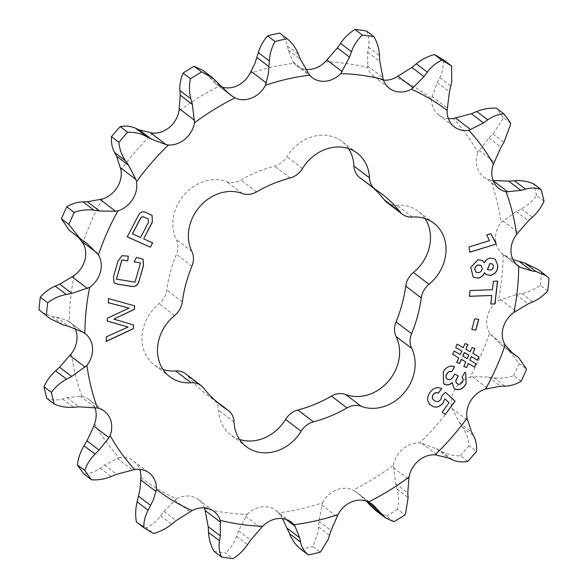 <?xml version="1.0" encoding="UTF-8"?>
<svg xmlns="http://www.w3.org/2000/svg" width="588" height="588" viewBox="0 0 588 588"><rect width="100%" height="100%" fill="white"/><g stroke="black" fill="none" stroke-linecap="round" stroke-linejoin="round"><path stroke-width="0.44" stroke-dasharray="2.94 2.21" d="M424.977 218.545A40.579 34.523 127.3 0 0 418.208 211.305A40.579 34.523 127.3 0 0 403.927 205.44A40.579 34.523 127.3 0 0 396.79 205.219A18.772 15.972 127.3 0 1 386.882 202.404M348.464 148.558A40.579 34.523 127.3 0 0 341.694 141.326A40.579 34.523 127.3 0 0 327.406 135.46A40.579 34.523 127.3 0 0 286.885 156.731A18.772 15.972 127.3 0 1 274.552 166.161A132.807 112.999 127.3 0 0 241.006 180.053A18.772 15.972 127.3 0 1 226.74 181.648A40.579 34.523 127.3 0 0 220 179.943A40.579 34.523 127.3 0 0 181.707 197.899A40.579 34.523 127.3 0 0 176.319 239.595A18.772 15.972 127.3 0 1 176.4 254.317A132.807 112.999 127.3 0 0 166.757 290.068A18.772 15.972 127.3 0 1 159.025 303.702A40.579 34.523 127.3 0 0 154.24 364.861A40.579 34.523 127.3 0 0 163.023 369.455M71.383 353.601A238.801 203.169 127.3 0 0 81.916 396.172L67.091 397.606L62.526 398.892C57.058 400.428 51.84 400.266 46.864 398.421M81.916 396.172A24.086 20.492 -52.7 0 1 88.891 399.384A24.086 20.492 -52.7 0 1 94.844 407.462M74.095 275.537A238.801 203.169 127.3 0 0 69.31 321.629L67.76 320.68L56.323 317.086L52.06 316.513L41.807 312.309M69.31 321.629A24.086 20.492 -52.7 0 1 69.729 321.937A24.086 20.492 -52.7 0 1 75.007 328.442M282.549 518.66L278.403 512.861A238.801 203.169 127.3 0 0 322.518 502.74L318.939 521.247L318.174 531.552L312.956 546.495L320.386 552.147M444.138 60.321L441.639 73.963L437.31 82.533L431.563 98.608A238.801 203.169 127.3 0 0 395.893 77.425M510.634 123.135L503.203 117.475L502.564 119.32L492.979 133.888L488.929 137.908L477.875 152.402A238.801 203.169 127.3 0 0 453.289 118.482M366.765 501.439L358.371 493.626L353.021 490.105A238.801 203.169 127.3 0 0 393.475 465.196L395.636 483.659L397.12 489.15C398.701 495.008 398.965 501.02 397.914 507.172L397.495 509.245L404.926 514.904M393.85 521.725L386.419 516.066L375.71 510.48M386.419 516.066A277.632 236.207 127.3 0 0 397.495 509.245M467.791 461.396L460.367 455.744C453.657 455.979 447.35 454.539 441.448 451.422L436.568 448.828L421.919 443.381L419.582 442.985A238.801 203.169 127.3 0 0 451.496 406.301L452.179 408.601L459.346 422.647L462.499 427.219C466.269 432.702 468.467 438.861 469.106 445.697L476.53 451.349M460.367 455.744A277.632 236.207 127.3 0 0 469.106 445.697M521.225 381.222L513.794 375.57C507.334 377.974 500.741 378.709 494.008 377.775L488.444 376.989L472.458 376.783L470.055 377.18A238.801 203.169 127.3 0 0 489.584 333.139L500.55 344.215L508.047 349.566L519.145 363.509L526.576 369.161M513.794 375.57A277.632 236.207 127.3 0 0 519.145 363.509M547.7 290.869L540.269 285.217C534.779 289.45 528.612 292.221 521.791 293.522L516.132 294.581L498.359 300.63A238.801 203.169 127.3 0 0 503.144 254.538L512.993 259.558M540.269 285.217A277.632 236.207 127.3 0 0 541.577 272.597L549.008 278.249M537.961 269.429L541.577 272.597M544.018 201.236L536.594 195.584C532.662 201.089 527.612 205.506 521.431 208.821L516.301 211.548L501.072 222.565A238.801 203.169 127.3 0 0 490.539 179.994L493.259 180.795M536.594 195.584A277.632 236.207 127.3 0 0 533.706 183.926M503.203 117.475A277.632 236.207 127.3 0 0 496.47 108.192M366.515 31.01C368.786 35.897 369.44 41.3 368.485 47.216L367.676 52.112L367.721 67.664A238.801 203.169 127.3 0 0 325.267 61.777M279.69 33.082C283.695 36.36 286.29 40.645 287.466 45.923L288.421 50.303L292.986 61.799L294.051 63.306A238.801 203.169 127.3 0 0 249.937 73.427M202.728 70.244L215.245 83.422L219.434 86.061A238.801 203.169 127.3 0 0 178.98 110.963M78.138 237.052L69.252 230.29M94.58 423.764A238.801 203.169 127.3 0 0 119.158 457.685L104.495 465.079L100.247 468.121C95.16 471.752 89.78 473.766 84.099 474.156M136.438 522.026A277.632 236.207 127.3 0 0 146.199 527.826L153.63 533.478M140.892 477.559A238.801 203.169 127.3 0 0 176.562 498.742L164.023 511.354L160.678 515.845C156.665 521.203 151.836 525.194 146.199 527.826M214.061 551.331A277.632 236.207 127.3 0 0 225.682 552.948L233.113 558.6M204.734 508.502A238.801 203.169 127.3 0 0 247.18 514.39L238.5 530.861L236.523 536.3C234.149 542.798 230.54 548.347 225.682 552.948M300.88 549.265A277.632 236.207 127.3 0 0 312.956 546.495M322.518 502.74A24.086 20.492 -52.7 0 1 353.021 490.105M393.475 465.196A24.086 20.492 -52.7 0 1 419.582 442.985M451.496 406.301A24.086 20.492 -52.7 0 1 470.055 377.18M489.584 333.139A24.086 20.492 -52.7 0 1 498.359 300.63M503.144 254.538A24.086 20.492 -52.7 0 1 502.718 254.229A24.086 20.492 -52.7 0 1 501.072 222.565M490.539 179.994A24.086 20.492 -52.7 0 1 483.556 176.782A24.086 20.492 -52.7 0 1 477.875 152.402M448.379 118.666A24.086 20.492 -52.7 0 1 438.839 115.064A24.086 20.492 -52.7 0 1 431.563 98.608M383.486 80.13A24.086 20.492 -52.7 0 1 373.953 76.528A24.086 20.492 -52.7 0 1 367.721 67.664M305.451 69.34A24.086 20.492 -52.7 0 1 296.719 65.827A24.086 20.492 -52.7 0 1 294.051 63.306M221.558 86.928A24.086 20.492 -52.7 0 1 219.434 86.061M152.873 133.182A238.801 203.169 127.3 0 0 120.959 169.866M102.4 198.987A238.801 203.169 127.3 0 0 82.871 243.028M119.158 457.685A24.086 20.492 -52.7 0 1 133.616 461.102A24.086 20.492 -52.7 0 1 139.621 469.334M176.562 498.742A24.086 20.492 -52.7 0 1 198.501 499.631A24.086 20.492 -52.7 0 1 204.514 507.87M247.18 514.39A24.086 20.492 -52.7 0 1 275.728 510.34A24.086 20.492 -52.7 0 1 278.403 512.861M372.88 187.557A132.807 112.999 127.3 0 0 366.669 182.405A132.807 112.999 127.3 0 0 360.481 178.068A18.772 15.972 127.3 0 1 359.606 177.458M203.617 388.073L188.072 376.239A18.772 15.972 127.3 0 0 185.573 373.762M188.072 376.239A132.807 112.999 127.3 0 0 205.785 393.762A132.807 112.999 127.3 0 0 211.974 398.098A18.772 15.972 127.3 0 1 212.849 398.708A18.772 15.972 127.3 0 1 218.516 410.137A40.579 34.523 127.3 0 0 230.761 434.841A40.579 34.523 127.3 0 0 239.536 439.442M434.311 400.524L434.4 400.59C436.619 402.17 438.721 401.751 440.721 399.333L442.029 395.452M441.933 395.371L445.469 392.218M442.044 412.07L449.026 402.736M448.923 402.662L444.763 398.782M429.997 392.387L429.894 392.306C426.469 397.495 426.785 401.795 430.857 405.198L430.953 405.272M429.894 392.306C433.378 387.764 437.281 386.5 441.595 388.514L441.691 388.587M108.148 302.644L108.471 298.572M108.376 298.498L134.637 305.878M113.749 319.034L133.608 324.988M106.053 341.4L106.406 336.792M106.303 336.718L127.941 326.987M107.156 320.997L107.406 318.218M107.31 318.145L128.963 308.031M446.99 378.922L447.468 379.216C449.776 380.149 451.643 379.297 453.061 376.673L454.686 374.086M454.59 374.005L458.346 375.96M456.979 383.523L457.64 383.949M457.545 383.876C459.463 384.655 461.051 383.993 462.3 381.877L462.396 381.95M462.3 381.877C463.425 379.936 463.27 378.385 461.845 377.239L464.843 372.285M464.74 372.211L465.667 372.799M454.024 388.514L452.106 382.619M443.58 383.655L443.279 371.961M443.183 371.888C446.116 366.831 449.901 365.052 454.539 366.559L454.642 366.633M452.591 354.277L454.142 351.014M454.046 350.94L460.25 354.579M460.154 354.505L461.683 350.985M455.582 347.42L457.141 344.156M457.038 344.076L463.241 347.721M463.146 347.648L465.049 343.583M464.954 343.502L467.908 344.546M465.762 349.162L470.231 351.756M470.135 351.683L472.083 347.523M471.98 347.449L474.942 348.486M472.745 353.212L478.948 356.872M469.761 360.069L475.949 363.737M463.697 366.449L465.689 361.885M456.67 362.48L458.699 357.849M462.771 356.027L467.144 358.54L468.687 355.005M471.708 329.442L474.736 318.821M474.634 318.747L478.742 319.394M490.701 303.974L491.671 295.397M469.246 296.249L470.01 290.56M469.908 290.487L492.435 289.708M492.332 289.634L493.398 281.248M493.295 281.174L497.602 281.086M485.982 274.442L484.424 272.663M473.23 277.176L470.65 267.378L478 259.646M477.897 259.573L482.535 260.594M484.299 262.777C485.534 260.146 487.481 258.558 490.127 258.014L490.223 258.088M490.127 258.014L495.206 259.029M487.415 269.569L490.01 269.988C492.112 269.576 493.236 268.29 493.376 266.144L492.494 263.975M475.964 272.163L478.485 272.575C480.808 272.016 482.006 270.531 482.087 268.106L480.977 265.438M469.68 252.127L469.033 246.931M468.937 246.857L489.451 240.646M489.356 240.573L486.68 234.935M486.585 234.855L490.848 233.649M127.236 236.861L138.092 215.767C139.856 212.165 142.311 210.996 145.457 212.261L145.552 212.334M145.457 212.261L150.719 214.627M150.624 214.554L152.049 215.384M143.538 238.75L152.674 242.837M132.403 233.811L140.481 237.398L148.301 222.426L148.286 219.059M134.16 261.836L136.343 257.426M136.247 257.353L139.371 257.911M139.275 257.838L142.98 259.146M114.021 282.865L113.499 276.713M113.403 276.639L117.968 261.212M117.872 261.131L121.892 255.721M121.789 255.648L128.309 256.133M116.328 279.079L134.983 282.122M134.887 282.049L140.429 262.836M242.285 193.481L226.74 181.648M80.005 395.989L95.146 407.513M67.76 320.68L82.893 332.198M439.861 77.763L450.856 86.135M492.979 133.888L503.967 142.259M397.12 489.15L408.116 497.514M395.636 483.659L407.756 492.891M355.034 491.274L370.175 502.799M393.394 467.658L408.535 479.183M436.568 448.828L448.688 458.052M441.448 451.422L452.437 459.794M462.499 427.219L473.494 435.59M459.346 422.647L471.466 431.871M421.919 443.381L437.06 454.906M452.179 408.601L467.32 420.126M494.008 377.775L505.004 386.147M488.444 376.989L500.564 386.213M506.893 348.721L510.016 351.095M502.38 345.553L511.795 352.719M472.458 376.783L487.599 388.308M490.98 335.02L506.121 346.545M516.132 294.581L528.259 303.805M500.564 299.498L515.705 311.023M521.791 293.522L532.787 301.894M505.107 255.802L516.323 264.335M516.301 211.548L528.428 220.772M502.843 220.853L517.977 232.378M521.431 208.821L532.427 217.192M488.929 137.908L501.05 147.132M479.014 150.337L494.155 161.862M437.31 82.533L449.43 91.757M431.96 96.461L447.1 107.979M367.676 52.112L379.797 61.336M367.353 65.709L382.494 77.234M368.485 47.216L379.48 55.581M288.421 50.303L300.549 59.535M292.986 61.799L308.119 73.324M287.466 45.923L298.461 54.294M209.115 77.337L221.235 86.561M206.572 74.059L217.567 82.423M217.825 85.201L226.431 91.75M70.112 230.908L81.107 239.279M73.5 233.215L85.62 242.447M52.06 316.513L63.048 324.877M56.323 317.086L68.451 326.311M62.526 398.892L73.515 407.264M67.091 397.606L79.211 406.837M100.247 468.121L111.242 476.493M104.495 465.079L116.615 474.303M117.152 458.302L132.293 469.827M160.678 515.845L171.667 524.209M164.023 511.354L176.143 520.586M174.717 500.101L189.858 511.626M236.523 536.3L247.519 544.672M238.5 530.861L250.62 540.093M245.762 516.345L260.896 527.87M318.637 527.032L329.633 535.396M318.939 521.247L331.059 530.472M321.702 505.085L336.843 516.609M279.881 514.676L286.194 519.491M234.061 421.971L218.516 410.137M215.509 400.788L211.974 398.098M174.57 315.536L159.025 303.702M182.302 301.901L166.757 290.068M191.945 266.151L176.4 254.317M191.864 251.429L176.319 239.595M256.559 191.886L241.006 180.053M290.097 177.995L274.552 166.161M302.43 168.565L286.885 156.731M376.026 189.902L360.481 178.068M412.335 217.053L396.79 205.219M433.76 223.139L418.208 211.305M357.239 153.159L341.694 141.326M88.891 399.384L104.444 411.218M69.729 321.937L85.282 333.771M358.371 493.633L372.527 504.408M508.047 349.566L509.862 350.948M500.55 344.215L513.133 353.792M215.245 83.422L229.298 94.117M74.867 234.208L87.45 243.785M502.718 254.229L518.271 266.063M483.556 176.782L499.109 188.616M438.839 115.064L454.384 126.898M373.953 76.528L389.499 88.369M296.719 65.827L312.272 77.66M133.616 461.102L149.161 472.936M198.501 499.631L214.047 511.472M275.728 510.34L291.281 522.173M246.306 446.674L230.761 434.841M215.12 400.443L212.849 398.708M221.331 405.595L205.785 393.762M169.792 376.695L154.24 364.861M382.215 194.238L366.669 182.405"/><path stroke-width="0.88" d="M428.975 284.298A18.772 15.972 -52.7 0 0 421.243 297.932A132.807 112.999 -52.7 0 1 411.6 333.683A18.772 15.972 -52.7 0 0 411.681 348.405A40.579 34.523 -52.7 0 1 403.802 393.225A40.579 34.523 -52.7 0 1 361.26 406.352A18.772 15.972 -52.7 0 0 358.143 405.566A18.772 15.972 -52.7 0 0 346.993 407.947A132.807 112.999 -52.7 0 1 313.448 421.839A18.772 15.972 -52.7 0 0 301.115 431.269A40.579 34.523 -52.7 0 1 246.306 446.674A40.579 34.523 -52.7 0 1 234.061 421.971A18.772 15.972 -52.7 0 0 228.394 410.542A18.772 15.972 -52.7 0 0 227.519 409.932A132.807 112.999 -52.7 0 1 221.331 405.595A132.807 112.999 -52.7 0 1 203.617 388.073A18.772 15.972 -52.7 0 0 201.118 385.596A18.772 15.972 -52.7 0 0 194.51 382.884A18.772 15.972 -52.7 0 0 191.21 382.781A40.579 34.523 -52.7 0 1 169.792 376.695A40.579 34.523 -52.7 0 1 174.57 315.536A18.772 15.972 -52.7 0 0 182.302 301.901A132.807 112.999 -52.7 0 1 191.945 266.151A18.772 15.972 -52.7 0 0 191.864 251.429A40.579 34.523 -52.7 0 1 197.252 209.732A40.579 34.523 -52.7 0 1 235.553 191.776A40.579 34.523 -52.7 0 1 242.285 193.481A18.772 15.972 -52.7 0 0 256.559 191.886A132.807 112.999 -52.7 0 1 290.097 177.995A18.772 15.972 -52.7 0 0 302.43 168.565A40.579 34.523 -52.7 0 1 342.958 147.294A40.579 34.523 -52.7 0 1 357.239 153.159A40.579 34.523 -52.7 0 1 369.484 177.863A18.772 15.972 -52.7 0 0 375.151 189.292A18.772 15.972 -52.7 0 0 376.026 189.902A132.807 112.999 -52.7 0 1 382.215 194.238A132.807 112.999 -52.7 0 1 399.928 211.761A18.772 15.972 -52.7 0 0 402.427 214.238A18.772 15.972 -52.7 0 0 412.335 217.053A40.579 34.523 -52.7 0 1 419.472 217.273A40.579 34.523 -52.7 0 1 433.76 223.139A40.579 34.523 -52.7 0 1 428.975 284.298L413.43 272.464A40.579 34.523 127.3 0 0 424.977 218.545M369.484 177.863L353.939 166.029A40.579 34.523 127.3 0 0 348.464 148.558M201.118 385.596L185.573 373.762A18.772 15.972 127.3 0 0 178.965 371.05A18.772 15.972 127.3 0 0 175.665 370.947A40.579 34.523 127.3 0 1 163.023 369.455M361.26 406.352L345.715 394.519A18.772 15.972 127.3 0 0 342.598 393.732A18.772 15.972 127.3 0 0 331.441 396.114A132.807 112.999 127.3 0 1 297.903 410.005A18.772 15.972 127.3 0 0 285.57 419.435A40.579 34.523 127.3 0 1 239.536 439.442M75.007 328.442A24.086 20.492 -52.7 0 1 76.153 344.009A24.086 20.492 -52.7 0 1 71.383 353.601L59.572 367.228L55.573 370.808C50.752 375.159 46.886 380.48 43.982 386.764L51.406 392.416A277.632 236.207 127.3 0 0 54.294 404.074C60.233 406.698 66.642 407.756 73.515 407.264L79.211 406.837L97.461 408.006A238.801 203.169 -52.7 0 1 86.928 365.435A24.086 20.492 127.3 0 0 91.699 355.85A24.086 20.492 127.3 0 0 85.282 333.771A24.086 20.492 127.3 0 0 84.856 333.462A238.801 203.169 -52.7 0 1 89.641 287.37A24.086 20.492 127.3 0 0 100.408 272.001A24.086 20.492 127.3 0 0 98.416 254.861A238.801 203.169 -52.7 0 1 117.945 210.82A24.086 20.492 127.3 0 0 135.938 191.879A24.086 20.492 127.3 0 0 136.504 181.699A238.801 203.169 -52.7 0 1 168.418 145.016A24.086 20.492 127.3 0 0 194.011 125.134A24.086 20.492 127.3 0 0 194.525 122.804A238.801 203.169 -52.7 0 1 234.98 97.895A24.086 20.492 127.3 0 0 265.482 85.26A238.801 203.169 -52.7 0 1 309.597 75.139A24.086 20.492 127.3 0 0 312.272 77.66A24.086 20.492 127.3 0 0 340.82 73.61A238.801 203.169 -52.7 0 1 383.266 79.498A24.086 20.492 127.3 0 0 389.499 88.369A24.086 20.492 127.3 0 0 411.438 89.258A238.801 203.169 -52.7 0 1 447.108 110.441A24.086 20.492 127.3 0 0 454.384 126.898A24.086 20.492 127.3 0 0 468.842 130.316A238.801 203.169 -52.7 0 1 493.42 164.236A24.086 20.492 127.3 0 0 499.109 188.616A24.086 20.492 127.3 0 0 506.084 191.828A238.801 203.169 -52.7 0 1 516.617 234.399A24.086 20.492 127.3 0 0 518.271 266.063A24.086 20.492 127.3 0 0 518.69 266.371A238.801 203.169 -52.7 0 1 513.905 312.463A24.086 20.492 127.3 0 0 505.129 344.972A238.801 203.169 -52.7 0 1 485.6 389.013A24.086 20.492 127.3 0 0 467.041 418.134A238.801 203.169 -52.7 0 1 435.127 454.818A24.086 20.492 127.3 0 0 409.02 477.037A238.801 203.169 -52.7 0 1 368.566 501.939A24.086 20.492 127.3 0 0 338.063 514.573A238.801 203.169 -52.7 0 1 293.949 524.694A24.086 20.492 127.3 0 0 291.281 522.173A24.086 20.492 127.3 0 0 262.733 526.223A238.801 203.169 -52.7 0 1 220.279 520.336A24.086 20.492 127.3 0 0 214.047 511.472A24.086 20.492 127.3 0 0 192.107 510.575A238.801 203.169 -52.7 0 1 156.437 489.392A24.086 20.492 127.3 0 0 149.161 472.936A24.086 20.492 127.3 0 0 134.711 469.518A238.801 203.169 -52.7 0 1 110.125 435.598A24.086 20.492 127.3 0 0 110.86 433.297A24.086 20.492 127.3 0 0 104.444 411.218A24.086 20.492 127.3 0 0 97.461 408.006M94.844 407.462A24.086 20.492 -52.7 0 1 95.315 421.464A24.086 20.492 -52.7 0 1 94.58 423.764L93.845 426.138L108.986 437.663L99.071 450.092L95.021 454.112C90.184 458.919 86.781 464.395 84.797 470.525A277.632 236.207 127.3 0 0 91.53 479.808C98.167 480.22 104.737 479.11 111.242 476.493L116.615 474.303L134.711 469.518M78.138 237.052L82.871 243.028A24.086 20.492 -52.7 0 1 84.863 260.168A24.086 20.492 -52.7 0 1 74.095 275.537L59.741 284.195L55.213 286.106C49.752 288.443 44.776 292.118 40.3 297.131A277.632 236.207 127.3 0 0 38.992 309.751L50.031 318.571L63.048 324.877L68.451 326.311L82.893 332.198L84.856 333.462M234.98 97.895L229.629 94.374L212.29 77.52L202.728 70.244L194.15 66.275A277.632 236.207 127.3 0 0 183.074 73.096C180.531 79.152 179.465 84.944 179.884 90.486L180.244 95.109L178.98 110.963A24.086 20.492 -52.7 0 1 178.465 113.3A24.086 20.492 -52.7 0 1 152.873 133.182L139.312 129.948L135.563 128.206C131.014 126.126 125.898 125.589 120.209 126.604A277.632 236.207 127.3 0 0 111.47 136.651C111.073 142.7 112.087 147.956 114.506 152.41L116.534 156.129L120.959 169.866A24.086 20.492 -52.7 0 1 120.393 180.046A24.086 20.492 -52.7 0 1 102.4 198.987L87.436 201.787L82.996 201.853C77.623 201.956 72.214 203.595 66.775 206.778A277.632 236.207 127.3 0 0 61.424 218.839L68.855 224.491L79.953 238.434L87.45 243.785L98.416 254.861M111.47 136.651L118.894 142.303C119.511 149.073 121.709 155.232 125.501 160.781L128.654 165.353L135.821 179.399L136.504 181.699M194.15 66.275L201.581 71.934A277.632 236.207 127.3 0 0 190.505 78.755C188.983 85.517 189.108 92.22 190.879 98.85L192.364 104.341L194.525 122.804M282.549 518.66L289.539 533.706C292.074 540.019 295.852 545.208 300.88 549.265L308.31 554.918A277.632 236.207 127.3 0 0 320.386 552.147L328.295 539.262L331.059 530.472L338.063 514.573M156.437 489.392L153.519 499.41L148.139 510.237C145.096 515.948 143.67 521.762 143.862 527.679A277.632 236.207 127.3 0 0 153.63 533.478C160.237 531.662 166.25 528.575 171.667 524.209L176.143 520.586L192.107 510.575M143.862 527.679L136.438 522.026C135.211 515.389 135.446 508.671 137.144 501.865L140.017 489.135L140.892 477.559A24.086 20.492 -52.7 0 0 139.621 469.334M309.597 75.139L300.549 59.535L298.461 54.294C295.962 48.032 292.185 42.85 287.12 38.735L279.69 33.082A277.632 236.207 127.3 0 0 267.613 35.853L275.044 41.505C271.641 47.496 269.745 53.986 269.363 60.968L268.319 73.956L265.482 85.26M221.558 86.928A24.086 20.492 -52.7 0 0 249.937 73.427L254.817 63.68L258.367 52.604C260.08 46.709 263.159 41.123 267.613 35.853M447.108 110.441L449.43 91.757L451.76 81.666L451.562 65.974A277.632 236.207 127.3 0 0 441.801 60.174C436.208 62.762 431.386 66.76 427.322 72.155L423.977 76.646L411.438 89.258M493.42 164.236L501.05 147.132L503.967 142.259L510.31 125.215L510.634 123.135A277.632 236.207 127.3 0 0 503.901 113.844C498.279 114.212 492.898 116.226 487.753 119.878L483.505 122.921L468.842 130.316M368.566 501.939L372.755 504.577L385.272 517.756L393.85 521.725A277.632 236.207 127.3 0 0 404.926 514.904L405.661 513.074L408.116 497.514L407.756 492.891L409.02 477.037M145.552 212.334L152.094 215.421L152.343 222.132L143.641 238.824L152.674 242.837L150.403 247.188L127.221 236.891L138.187 215.847C139.951 212.239 142.406 211.07 145.552 212.334M497.838 265.453C497.874 270.73 495.412 274.067 490.458 275.456L486.033 274.478L484.519 272.744C483.277 275.728 481.182 277.543 478.235 278.175L473.281 277.213L470.745 267.459L478 259.646L482.579 260.631L484.394 262.851C485.637 260.219 487.577 258.632 490.223 258.088L495.25 259.065L497.742 265.379C497.771 270.656 495.309 273.993 490.355 275.382L490.458 275.456M475.817 330.089L471.811 329.515L474.736 318.821L478.742 319.394L475.817 330.089L471.826 329.456M454.686 374.086L458.346 375.96L456.803 378.643C455.45 380.973 455.729 382.744 457.64 383.949C459.566 384.736 461.146 384.067 462.396 381.95C463.52 380.01 463.373 378.466 461.947 377.312L464.843 372.285L465.718 372.836L466.122 383.699C463.234 388.874 459.456 390.645 454.803 389.013L454.076 388.55L452.201 382.692C449.746 384.986 447.218 385.522 444.601 384.295L443.631 383.692L443.279 371.961C446.211 366.905 449.996 365.126 454.642 366.633L451.746 371.667C449.754 371.057 448.13 371.829 446.865 373.968C445.535 376.261 445.77 378.033 447.564 379.297C449.871 380.223 451.738 379.37 453.157 376.746L454.686 374.086M456.979 383.523L457.64 383.949M446.99 378.922L447.564 379.297M442.029 395.452L445.572 392.292L455.031 401.185L445.337 414.444L442.147 412.144L449.026 402.736L444.866 398.855L443.073 402.986C439.221 407.528 435.179 408.285 430.953 405.272C426.888 401.869 426.565 397.576 429.997 392.387C433.474 387.837 437.376 386.573 441.691 388.587L438.303 393.232C436.428 392.27 434.73 392.755 433.202 394.666C431.812 397.245 432.246 399.245 434.503 400.663C436.715 402.251 438.817 401.832 440.816 399.414L442.029 395.452M108.243 302.724L108.471 298.572L134.637 305.878L134.446 309.325L113.844 319.108L133.608 324.988L133.403 328.648L106.149 341.474L106.406 336.792L128.037 327.06L107.251 321.07L107.406 318.218L129.066 308.112L108.243 302.724M454.142 351.014L460.25 354.579L461.786 351.058L455.678 347.501L457.141 344.156L463.241 347.721L465.049 343.583L467.908 344.546L465.865 349.235L470.231 351.756L472.083 347.523L474.942 348.486L472.848 353.285L478.948 356.872L477.493 360.194L471.4 356.607L469.856 360.15L475.949 363.737L474.494 367.074L468.401 363.487L466.659 367.485L463.8 366.522L465.784 361.958L461.418 359.437L459.632 363.524L456.773 362.553L458.794 357.923L452.694 354.358L454.142 351.014M495 303.893L490.796 304.047L491.774 295.477L469.349 296.33L470.01 290.56L492.435 289.708L493.398 281.248L497.602 281.086L495 303.893L490.804 303.974M496.257 244.057L469.783 252.208L469.033 246.931L489.451 240.646L486.68 234.935L490.848 233.649L496.257 244.057L469.768 252.105M136.343 257.426L143.031 259.183L143.568 265.313L139.099 280.821C137.945 285.349 135.306 287.187 131.175 286.341L117.688 284.18L114.072 282.901L113.499 276.713L117.968 261.212L121.892 255.721L128.309 256.133L127.78 260.874L121.973 259.947L116.431 279.153L134.983 282.122L140.525 262.917L134.13 261.888L136.343 257.426M385.272 517.756L375.71 510.48L370.433 505.577L366.765 501.439L378.885 510.663M435.127 454.818L448.688 458.052L452.437 459.794C456.935 461.867 462.05 462.403 467.791 461.396A277.632 236.207 127.3 0 0 476.53 451.349C476.941 445.351 475.927 440.103 473.494 435.59L471.466 431.871L467.041 418.134M485.6 389.013L500.564 386.213L505.004 386.147C510.318 386.059 515.727 384.42 521.225 381.222A277.632 236.207 127.3 0 0 526.576 369.161L518.748 357.71L513.133 353.792L505.129 344.972M513.905 312.463L528.259 303.805L532.787 301.894C538.196 299.593 543.172 295.918 547.7 290.869A277.632 236.207 127.3 0 0 549.008 278.249L546.193 275.691L535.94 271.487L531.677 270.914L520.24 267.32L518.69 266.371M512.993 259.558L524.952 263.123L537.961 269.429L545.995 275.544M516.617 234.399L528.428 220.772L532.427 217.192C537.204 212.893 541.07 207.579 544.018 201.236A277.632 236.207 127.3 0 0 541.136 189.579C536.219 187.734 530.993 187.572 525.474 189.108L520.909 190.394L506.084 191.828M492.854 180.487L508.789 181.163L514.485 180.737C521.291 180.229 527.701 181.295 533.706 183.926L541.136 189.579M448.379 118.666A24.086 20.492 -52.7 0 0 453.289 118.482L471.385 113.697L476.758 111.507C483.189 108.905 489.76 107.795 496.47 108.192L503.901 113.844M383.486 80.13A24.086 20.492 -52.7 0 0 395.893 77.425L411.857 67.414L416.333 63.791C421.684 59.454 427.704 56.367 434.37 54.522A277.632 236.207 127.3 0 1 444.138 60.321L451.562 65.974M434.37 54.522L441.801 60.174M383.266 79.498L379.797 61.336L379.48 55.581C379.098 48.701 377.253 42.395 373.939 36.669A277.632 236.207 127.3 0 0 362.318 35.052C357.504 39.594 353.888 45.144 351.477 51.7L349.5 57.139L340.82 73.61M305.451 69.34A24.086 20.492 -52.7 0 0 325.267 61.777L337.38 47.907L340.481 43.328C344.2 37.86 349 33.215 354.887 29.4A277.632 236.207 127.3 0 1 366.515 31.01L373.939 36.669M354.887 29.4L362.318 35.052M287.12 38.735A277.632 236.207 127.3 0 0 275.044 41.505M212.29 77.52L201.581 71.934M183.074 73.096L190.505 78.755M168.418 145.016L166.081 144.619L151.432 139.172L146.552 136.578C140.716 133.476 134.409 132.035 127.633 132.256A277.632 236.207 127.3 0 0 118.894 142.303M120.209 126.604L127.633 132.256M117.945 210.82L115.542 211.217L99.556 211.011L93.992 210.225C87.325 209.284 80.732 210.019 74.206 212.43A277.632 236.207 127.3 0 0 68.855 224.491M66.775 206.778L74.206 212.43M79.953 238.434L69.252 230.29L61.424 218.839M89.641 287.37L71.868 293.419L66.209 294.478C59.447 295.749 53.288 298.52 47.731 302.783A277.632 236.207 127.3 0 0 46.423 315.403M40.3 297.131L47.731 302.783M49.789 318.38L38.992 309.751M86.928 365.435L71.699 376.452L66.569 379.179C60.439 382.45 55.39 386.86 51.406 392.416M43.982 386.764A277.632 236.207 127.3 0 0 46.864 398.421L54.294 404.074M84.797 470.525L77.366 464.865C78.292 458.023 80.519 451.643 84.033 445.741L86.95 440.868L93.845 426.138M77.366 464.865A277.632 236.207 127.3 0 0 84.099 474.156L91.53 479.808M220.279 520.336L220.324 535.889L219.515 540.784C218.552 546.642 219.206 552.044 221.485 556.99A277.632 236.207 127.3 0 0 233.113 558.6C238.949 554.837 243.748 550.192 247.519 544.672L250.62 540.093L262.733 526.223M221.485 556.99L214.061 551.331C210.769 545.671 208.924 539.365 208.519 532.419L208.203 526.664L204.734 508.502A24.086 20.492 -52.7 0 0 204.514 507.87M293.949 524.694L295.014 526.201L299.579 537.697L300.534 542.077C301.681 547.31 304.275 551.595 308.31 554.918M110.125 435.598L108.986 437.663M399.928 211.761L384.383 199.927A18.772 15.972 127.3 0 0 386.882 202.404L402.427 214.238M384.383 199.927A132.807 112.999 127.3 0 0 372.88 187.557M353.939 166.029A18.772 15.972 127.3 0 0 359.606 177.458L375.151 189.292M345.715 394.519A40.579 34.523 127.3 0 0 388.249 381.391A40.579 34.523 127.3 0 0 396.136 336.571A18.772 15.972 127.3 0 1 396.055 321.849A132.807 112.999 127.3 0 0 405.698 286.099A18.772 15.972 127.3 0 1 413.43 272.464M445.564 392.299L455.031 401.185M454.936 401.112L445.337 414.444M445.241 414.371L442.147 412.137M443.073 402.986L444.866 398.855M442.977 402.912C439.118 407.447 435.076 408.212 430.857 405.198M441.588 388.528L438.303 393.232M438.2 393.159C436.325 392.196 434.628 392.674 433.106 394.592L433.202 394.666M433.106 394.592C431.71 397.172 432.143 399.171 434.4 400.59M134.534 305.848L134.446 309.325M134.351 309.251L113.844 319.108M133.505 324.958L133.403 328.648M133.307 328.567L106.156 341.349M107.251 321.026L128.037 327.06M108.243 302.673L129.066 308.112M458.236 375.908L456.803 378.643M456.7 378.569C455.347 380.899 455.626 382.67 457.545 383.876M465.667 372.799L466.122 383.699M466.027 383.626C463.138 388.793 459.36 390.564 454.7 388.94L454.803 389.013M454.7 388.94L454.024 388.514M444.601 384.295L444.506 384.214C447.115 385.441 449.651 384.912 452.106 382.619L452.201 382.692M444.506 384.214L443.58 383.655M454.531 366.581L451.746 371.667M451.643 371.587C449.658 370.984 448.027 371.756 446.762 373.894L446.865 373.968M446.762 373.894C445.439 376.188 445.675 377.959 447.468 379.216M455.685 347.486L461.786 351.058M467.798 344.509L465.865 349.235M474.832 348.449L472.848 353.285M478.838 356.813L477.493 360.194M477.397 360.121L471.4 356.607M471.304 356.534L469.856 360.15M475.846 363.678L474.494 367.074M474.398 367L468.401 363.487M468.305 363.413L466.659 367.485M466.556 367.412L463.814 366.486M461.418 359.437L465.784 361.958M461.315 359.364L459.632 363.524M459.529 363.45L456.788 362.517M452.694 354.344L458.794 357.923M468.783 355.079L464.307 352.506L462.771 356.027L467.24 358.614L468.783 355.079L464.402 352.579L462.866 356.1M478.625 319.38L475.721 330.008M469.356 296.249L491.774 295.477M497.492 281.093L494.905 303.812M490.355 275.382L485.982 274.442M478.235 278.175L478.14 278.102C481.08 277.47 483.174 275.654 484.424 272.663L484.519 272.744M478.14 278.102L473.23 277.176M482.535 260.594L484.394 262.851M495.206 259.029L497.742 265.379M492.494 263.975L489.922 263.527L487.415 269.569M480.977 265.438L478.382 264.938C476.06 265.504 474.869 267.003 474.81 269.422L475.964 272.163M474.913 269.495L476.015 272.2L478.581 272.648C480.903 272.09 482.109 270.605 482.189 268.179L481.028 265.475L478.485 265.019C476.155 265.585 474.964 267.077 474.913 269.495L474.81 269.422M490.017 263.6L487.467 269.605L490.105 270.061C492.215 269.649 493.339 268.363 493.472 266.217L492.546 264.012L489.922 263.527M490.796 233.664L496.176 243.491M496.081 243.417L496.162 243.983M152.049 215.384L152.343 222.132M152.248 222.058L143.641 238.824M152.557 242.793L150.403 247.188M150.308 247.114L127.236 236.861M148.286 219.059L144.119 217.075C142.443 216.296 141.142 216.884 140.216 218.832L132.403 233.811L140.583 237.471L148.397 222.499L148.33 219.096L144.214 217.148C142.546 216.369 141.245 216.957 140.311 218.905L132.498 233.884M142.98 259.146L143.472 265.239L139.099 280.821M139.003 280.748C137.849 285.276 135.203 287.113 131.08 286.268L131.175 286.341M131.08 286.268L117.585 284.107L114.021 282.865M128.206 256.118L127.78 260.874M127.677 260.8L121.973 259.947M121.87 259.874L116.431 279.153M134.16 261.836L140.525 262.917M191.21 382.781L175.665 370.947M346.993 407.947L331.441 396.114M81.879 241.455L97.02 252.98M120.68 167.874L135.821 179.399M179.465 108.817L194.606 120.342M140.899 480.021L156.041 491.539M256.941 57.528L269.061 66.753M370.433 505.577L381.428 513.941M510.016 351.095L517.888 357.092M511.795 352.719L514.5 354.784M524.952 263.123L535.94 271.487M519.549 261.689L531.677 270.914M516.323 264.335L520.24 267.32M514.485 180.737L525.474 189.108M508.789 181.163L520.909 190.394M493.259 180.795L507.995 192.011M476.758 111.507L487.753 119.878M471.385 113.697L483.505 122.921M455.707 118.173L470.848 129.698M416.333 63.791L427.322 72.155M411.857 67.414L423.977 76.646M398.142 76.374L413.283 87.899M340.481 43.328L351.477 51.7M337.38 47.907L349.5 57.139M327.104 60.13L342.238 71.655M258.367 52.604L269.363 60.968M251.157 71.391L266.298 82.915M179.884 90.486L190.879 98.85M180.244 95.109L192.364 104.341M226.431 91.75L232.966 96.726M139.312 129.948L151.432 139.172M150.94 133.094L166.081 144.619M135.563 128.206L146.552 136.578M114.506 152.41L125.501 160.781M116.534 156.129L128.654 165.353M87.436 201.787L99.556 211.011M100.401 199.692L115.542 211.217M82.996 201.853L93.992 210.225M59.741 284.195L71.868 293.419M72.295 276.977L87.436 288.502M55.213 286.106L66.209 294.478M59.572 367.228L71.699 376.452M55.573 370.808L66.569 379.179M70.023 355.622L85.157 367.147M86.95 440.868L99.071 450.092M84.033 445.741L95.021 454.112M138.57 496.243L150.69 505.467M137.144 501.865L148.139 510.237M208.203 526.664L220.324 535.889M205.506 510.766L220.647 522.291M208.519 532.419L219.515 540.784M287.451 528.465L299.579 537.697M289.539 533.706L300.534 542.077M286.194 519.491L295.014 526.201M411.681 348.405L396.136 336.571M411.6 333.683L396.055 321.849M313.448 421.839L297.903 410.005M301.115 431.269L285.57 419.435M227.519 409.932L215.509 400.788M421.243 297.932L405.698 286.099M509.862 350.948L518.748 357.71M228.394 410.542L215.12 400.443"/></g></svg>
